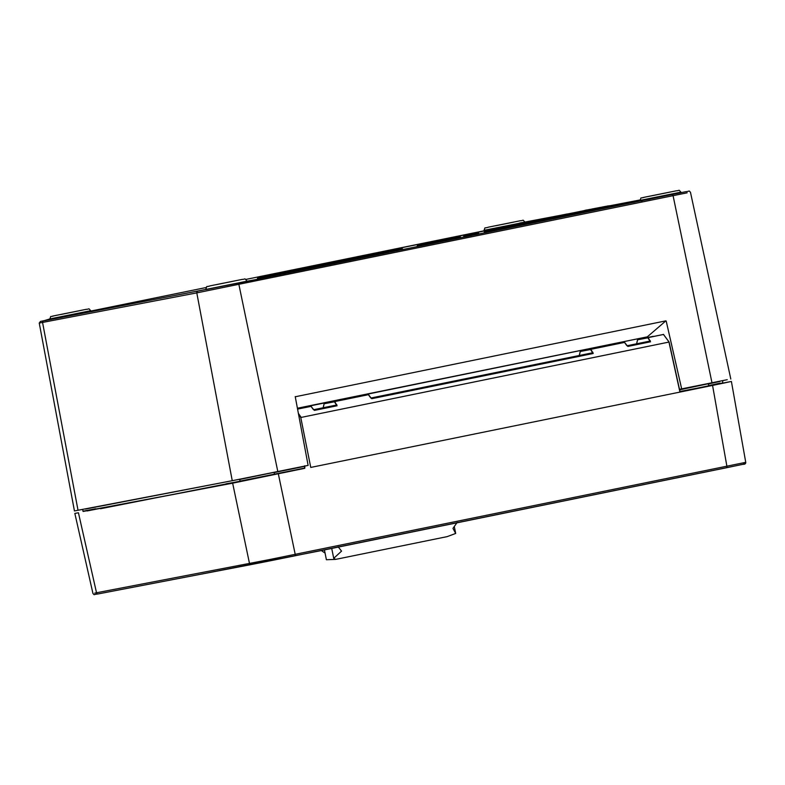 <?xml version="1.0" encoding="UTF-8"?>
<svg xmlns="http://www.w3.org/2000/svg" width="785" height="785" viewBox="0 0 785 785"><rect width="100%" height="100%" fill="white"/><g stroke="black" fill="none" stroke-linecap="round" stroke-linejoin="round"><path stroke-width="1.18" d="M719.894 381.461L708.384 383.953L708.688 385.621L720.159 383.139M82.553 509.426L83.23 511.447L103.208 507.63M224.618 484.62L226.06 483.796L224.618 484.649L240.701 481.431M274.2 472.325L239.68 479.458L240.092 481.107L304.747 468.056L304.472 466.378L274.191 472.56L274.416 474.513L226.355 484.011L304.678 468.341L304.551 466.094M703.389 386.976L679.957 391.489M495.482 225.805L513.557 222.145L495.482 225.805M487.946 230.162L478.683 232.124M478.713 231.977L484.993 230.731M513.684 224.902L486.249 230.388M440.199 241.201L433.163 242.447L440.463 241.005L440.66 241.682L442.838 241.221L442.72 240.681L434.89 242.251L435.273 242.918L433.987 242.467L433.938 243.193L424.96 245.028L417.169 246.559L427.04 244.449L426.932 243.899L424.754 244.351L424.96 245.028M440.463 241.005L450.531 238.954L451.061 239.7L449.776 239.248L449.726 239.974L435.135 242.918M458.42 237.364L453.465 238.493L453.573 239.042L458.617 238.041L458.509 237.492L460.363 236.952L461.08 237.659L453.485 239.209L453.151 238.552L454.152 238.198L453.563 238.336L460.363 236.952L454.152 238.198M453.2 239.248L450.933 239.7M570.303 214.344L564.611 215.463M564.209 215.502L563.689 215.482M559.568 216.434L556.967 216.935L559.607 216.287M557.026 216.895L551.266 217.936L556.967 216.758M94.799 310.664L64.095 316.787L90.707 310.693L49.828 318.936L43.509 320.879L238.002 283.238L685.668 191.717A1.393 1.246 -100.9 0 1 685.668 191.717C690.721 191.197 688.239 190.206 690.457 192.217L730.806 379.047M643.985 200.224L650.176 199.076M687.14 192.816L196.79 292.884A1.393 1.246 -100.9 0 1 197.742 291.284M39.25 323.067L74.447 510.947L232.252 480.705L196.79 292.884L39.25 323.067L40.457 321.418L76.43 314.128M232.252 480.705L308.122 465.407L295.229 396.592M679.486 389.321L727.224 379.695M712.024 382.982L673.108 195.848A1.393 0.618 -101.5 0 0 672.225 194.621M238.002 283.238A1.393 0.618 -101.5 0 1 238.885 284.464L277.821 471.589M295.199 396.778L665.896 320.849L646.928 337.187L665.896 320.849M681.723 389.164L679.545 389.586L681.733 389.164L666.2 321.075M43.509 320.879A1.393 1.246 -100.9 0 0 42.557 322.468L78.029 510.299M668.594 192.384L650.51 196.054L668.594 192.384M61.299 314.412L79.373 310.742L61.299 314.412M719.963 383.453L680.016 391.744M571.657 213.402L571.019 214.246L570.459 213.638L570.352 214.374L571.686 214.109M550.825 217.936L519.013 224.039L550.795 217.798M484.374 232.095L484.394 232.664L485.503 232.448L485.395 231.899L484.306 232.105L484.188 232.841L485.532 232.586L629.688 203.168L629.305 202.53L629.423 203.079M257.558 278.95L258.658 278.744L258.55 278.194L257.46 278.4L258.677 278.881L402.833 249.463L402.293 248.717L401.204 248.933L257.558 278.243L402.293 248.717L258.726 278.155L258.834 278.704L402.509 249.394L402.44 248.825L402.577 249.375M424.4 244.42L417.375 245.666L424.754 244.351L417.277 245.823L417.169 246.559M424.665 244.233L432.329 242.663L433.124 243.213L433.016 242.663L427.158 243.85L427.275 244.4L431.063 243.782M430.769 242.987L430.975 243.654L432.721 243.438M433.938 243.193L433.271 242.614L433.281 243.321L435.273 242.918L433.938 243.193M435.518 241.996L435.273 242.918L434.733 242.173L426.098 244.066M435.43 242.859L440.748 241.8M443.064 241.181L446.753 240.436L446.645 239.886L442.946 240.632L443.064 241.181M448.117 239.445L448.912 239.984L448.804 239.435L446.665 239.886L446.773 240.436L448.52 240.22M449.726 239.974L449.059 239.386L449.079 240.092L451.061 239.7L449.726 239.974M450.796 239.611L450.531 238.954L441.886 240.848M450.05 239.729L453.789 238.983M458.705 238.159L460.628 237.61M471.196 235.471L470.931 234.813L471.471 235.549L463.641 237.148L463.758 236.275L470.931 234.813L463.915 236.167L463.955 236.942L471.137 235.48L471.02 234.931L463.65 236.432L463.739 237.09M471.196 235.402L479.095 233.989L478.791 233.341L478.987 234.018L478.644 233.38L476.593 233.793L476.544 234.519L476.407 233.832L471.069 234.862M423.753 244.37L422.997 245.067L422.997 244.351L431.848 242.693M601.722 207.368L601.791 207.917M609.994 206.239L609.876 205.699L608.375 206.013M601.457 207.387L599.024 207.878L598.975 208.604L598.425 207.996L598.307 208.731L601.555 207.937M608.326 206.004L595.472 208.427L605.372 206.426L595.982 208.467L595.933 209.193L595.373 208.584L595.265 209.32L598.445 208.673M604.136 206.661L595.472 208.427L594.186 208.81L594.137 209.536L593.578 208.928L593.745 209.467M600.437 207.515L591.134 209.399L591.085 210.115L590.536 209.517L590.418 210.243L593.597 209.605M592.027 209.114L584.187 210.596L587.052 210.027L587.151 210.714M571.774 214.001L572.334 213.893L571.765 213.294L581.41 211.332L572.363 213.314L572.471 213.863L581.705 212.127M581.499 211.459L581.616 212.009L588.426 210.606L588.308 210.066L581.499 211.459M572.952 212.951L564.111 214.855L572.952 212.951L564.543 214.776L564.651 215.325L570.224 214.364M564.111 214.855L564.552 215.492M563.708 215.482L563.414 214.825L559.685 215.728L559.784 216.277L563.571 215.512L563.591 214.933L563.875 215.59L559.558 216.464L559.509 215.757L559.744 216.277M557.419 216.856L556.948 216.228L551.384 217.337L551.355 218.063L550.678 218.191L551.266 217.936L550.746 217.465L550.854 218.014M568.379 213.912L557.507 215.993L563.738 214.737L564.022 215.532M559.509 215.738L557.507 215.993M234.411 280.981L216.326 284.651L234.411 280.981M198.438 291.009L205.945 289.479M258.962 279.048L246.853 281.226M642.287 200.45L681.154 192.708M642.336 200.725L640.854 201.009M629.442 203.119L634.653 202.196M634.692 202.049L641.051 200.685M632.622 202.412L640.118 200.921L632.622 202.412L640.128 200.881L640.05 200.391C641.787 196.387 639.373 198.919 644.465 197.221L676.405 190.784C680.153 190.686 678.142 189.067 680.929 192.148L640.05 200.391M82.327 312.93L79.501 313.509M82.366 313.019L79.55 313.774M76.498 314.255L49.906 319.387M98.243 309.859L64.105 316.787M90.942 311.243L94.828 310.517M103.061 308.819L90.893 311.233M510.652 225.619L498.289 228.18M513.733 225.177L516.55 224.412M486.298 230.662L484.816 230.947M494.069 229.024L471.883 233.371M478.909 233.891L478.624 233.233L464.867 236.177M585.738 210.301L574.905 212.509M565.514 214.57L576.416 212.362M573.658 212.755L564.641 214.619M574.247 212.637L577.358 212.166M584.864 210.586L589.466 209.673M587.052 210.027L590.163 209.428M596.07 208.319L595.01 208.545M590.438 209.31L585.787 210.38M592.067 208.967L597.385 208.054M595.04 208.398L591.448 209.242M446.842 239.533L441.71 240.534L446.753 239.7M600.525 207.358L587.582 209.938L600.525 207.358M597.934 207.966L602.056 207.25M598.926 207.799L595.521 208.437M605.549 206.533L598.523 207.839L608.424 205.847L601.565 207.25L601.575 207.966M605.824 206.455L609.876 205.699M606.825 206.278L603.42 206.916M432.329 242.663L429.572 243.173M430.514 243.173L432.192 242.82M446.302 239.955L447.98 239.602M457.596 237.57L460.51 237.06M450.512 238.905L457.351 237.678M454.378 238.306L459.51 237.119L455.32 237.983M458.577 237.433L452.18 238.699M452.209 238.552L449.481 239.268M457.949 237.6L459.608 237.247M558.341 215.953L567.251 213.962L558.253 215.934M557.556 216.061L550.766 217.465M586.424 210.086L592.852 208.918M580.223 211.391L582.99 210.949M589.947 209.517L591.448 209.202M572.648 213.088L579.546 211.695M574.581 212.804L572.363 213.088L574.581 212.804M575.062 212.706L573.089 213.098M563.738 214.737L568.536 213.873M558.537 215.777L564.994 214.609M564.66 214.521L566.387 214.334M581.41 211.332L571.666 213.451M580.812 211.597L588.181 209.948L588.436 210.606L588.328 210.056M324.431 549.922L326.403 559.734L335.627 559.391L333.723 558.331L341.553 551.119L338.168 546.772M335.627 559.391L447.175 536.626L455.683 533.447L452.965 528.384L457.105 522.506M321.193 550.452L325.059 553.072M454.358 526.882L455.683 533.447M331.721 548.43L333.723 558.331M669.006 341.946L663.502 334.439L648.125 337.57L650.529 341.799L647.841 337.825L637.597 339.797L636.645 343.791M649.195 341.23L650.235 340.592M626.724 345.4L624.477 342.397L590.811 349.266L593.205 353.495L590.516 349.531L580.272 351.494L579.32 355.487M591.87 352.926L592.91 352.288M370.599 397.671L368.351 394.669L334.685 401.537L337.089 405.766L334.4 401.792L324.156 403.755L323.204 407.758M335.754 405.197L336.794 404.55M99.469 508.356L87.115 510.947L103.453 507.758M94.7 593.117L269.206 559.627L745.75 462.336C745.848 463.7 744.926 464.357 742.993 464.327A1.393 1.315 77.8 0 1 742.973 464.327L294.895 555.819M269.206 559.627L269.903 560.873L294.885 555.819L250.994 564.601A1.393 1.246 -100.9 0 1 250.974 564.601L98.037 593.951A1.393 1.246 -100.9 0 1 98.017 593.951L96.261 594.186M744.631 463.935L726.567 467.732A1.393 0.618 -101.5 0 0 726.9 466.27L712.564 385.435L727.813 382.138L715.272 384.542M357.96 396.582L324.156 403.755L368.469 394.669M297.554 409.034L310.929 406.296L297.535 408.906M614.086 344.311L580.272 351.494L624.585 342.397M93.984 509.406L232.645 483.177L292.57 470.804L240.681 481.264M680.055 392.058L668.928 341.956L679.938 392.088L712.564 385.435M679.938 392.088L310.752 467.428L300.773 417.492L298.575 414.343M680.036 391.843L728.666 382.04M725.32 382.776L680.085 392.049L669.095 341.985M745.75 462.336L731.404 381.481L727.813 382.138M98.017 593.951C92.179 594.628 95.25 595.432 92.954 593.519L74.84 513.419L78.431 512.772L96.545 592.861A1.393 1.246 -100.9 0 0 98.017 593.951L250.974 564.601A1.393 1.246 -100.9 0 1 249.502 563.512L232.645 483.177M100.549 508.729L292.55 470.853L221.066 485.346L103.483 507.807M706.961 386.191L708.659 385.886M653.11 336.343L637.597 339.797L663.61 334.439M669.085 341.975L663.404 334.371L669.075 342.044L300.773 417.492M627.333 345.93L624.654 342.446L626.646 345.41M371.217 398.191L368.538 394.708L370.52 397.671M313.205 409.368L311.037 406.365L297.564 409.113M313.284 409.368L311.145 406.365M313.401 409.525L314.481 410.378L337.089 405.766L336.265 404.805M370.716 397.828L371.805 398.682L593.205 353.495L592.381 352.543M626.842 345.567L627.921 346.411L650.529 341.799L649.705 340.847M635.987 486.209L320.035 550.825L197.634 574.836M82.916 511.221L95.75 508.749M708.404 383.728L679.594 389.831M239.553 479.282L85.467 509.053M226.06 483.796L240.387 481.313M524.89 222.086C522.104 219.005 524.115 220.624 520.367 220.732L488.427 227.159C483.334 228.857 485.748 226.335 484.011 230.329L485.012 230.623M519.12 223.323L484.011 230.329M484.836 230.839L245.872 279.421L484.09 230.81M487.956 230.064L510.613 225.53M516.51 224.324L519.199 223.774M640.118 200.803L629.374 202.864M479.095 233.989L471.265 235.529M590.546 210.194L588.426 210.606M595.354 209.281L593.47 209.664L595.462 209.124M246.971 281.305L205.876 289.596L246.981 281.305M640.874 200.901L640.05 200.989M519.209 223.911L516.618 224.441L519.209 223.911M519.16 223.97L501.693 227.532L519.16 223.97M206.092 287.536L90.795 311.066L206.092 287.536M676.385 190.794L642.729 197.594L676.385 190.794M643.994 200.116L681.164 192.708M304.59 466.339L304.737 465.78M297.397 408.239L646.605 336.981L297.456 408.504M86.164 309.339L52.507 316.129L86.164 309.339M304.678 468.341L274.416 474.513M583.235 210.9L570.538 213.451L573.374 212.902L570.558 213.481L570.548 214.187L571.745 213.952M557.35 215.973L519.13 223.303L519.013 224.039M485.689 232.419L629.354 203.099L629.227 202.55L485.581 231.86L485.689 232.419M629.344 202.726L640.099 200.666M640.01 200.106L601.722 207.456L601.82 207.986L601.781 207.436M419.72 245.214L419.641 246.088M595.442 208.575L595.481 209.134L598.504 208.525M597.66 208.054L590.624 209.35L590.624 210.066L593.666 209.448M590.595 209.497L588.24 209.948M588.426 210.478L590.614 210.037M583.471 210.822L582.98 210.92M581.499 211.243L576.494 212.195M559.685 215.728L563.424 214.825L559.685 215.728M246.843 281.197L205.945 289.439M246.745 280.745C243.958 277.664 245.97 279.293 242.231 279.391L210.282 285.828C205.189 287.516 207.613 284.994 205.866 288.998M257.519 278.39L402.46 248.825M485.395 231.899L629.305 202.53L485.395 231.899M484.404 231.948L629.285 202.54M601.82 207.299L640.01 199.969M519.199 223.283L519.219 223.853M559.106 215.61L519.228 223.146L558.92 215.649M519.228 223.146L561.275 215.168M464.838 235.981L463.65 236.432M434.439 242.192L431.956 242.604M435.233 241.937L437.814 241.535M440.012 240.907L439.021 241.299M446.174 239.788L440.042 241.103M445.36 239.955L450.688 239.062M585.051 210.292L587.455 209.85M450.737 239.013L441.641 240.642M593.676 208.771L593.686 209.477M587.582 209.938L596.698 208.094M417.335 245.813L424.44 244.272M428.217 243.497L423.39 244.488M433.163 242.447L440.228 241.054M444.006 240.279L439.178 241.26M550.844 217.308L550.678 218.191M566.701 214.069L557.595 215.914M589.986 209.369L577.799 211.96M570.518 213.628L575.591 212.519M580.203 211.508L574.365 212.706L579.556 211.744M557.056 216.778L556.948 216.228L559.381 215.61M571.637 213.167L562.786 214.933M559.617 216.307L559.617 215.59L563.414 214.825M570.43 213.608L570.528 214.148M581.371 211.342L585.051 210.566L581.449 211.283M581.185 211.332L585.08 210.557M583.029 210.998L586.689 210.252L583.088 210.969M586.67 210.243L582.833 211.018M598.523 208.545L598.523 207.839M269.903 560.873L250.974 564.601M726.567 467.732L294.885 555.819A1.393 0.618 -101.5 0 0 295.219 554.367L278.371 474.032M744.003 462.738A1.393 1.315 77.8 0 1 742.993 464.327M298.398 413.42L300.93 417.051M627.156 345.792L627.921 346.411M313.715 409.75L314.481 410.378M371.04 398.054L371.805 398.682M722.779 380.676L722.573 382.992L708.619 385.906M485.002 230.702L484.011 230.927M49.828 318.936C51.575 314.932 49.151 317.454 54.243 315.766L86.193 309.329C89.932 309.231 87.92 307.602 90.707 310.693M304.639 466.045L304.894 468.017M585.826 210.233L583.471 210.871L583.579 211.41M557.478 216.827L556.967 216.935M55.656 318.298L49.828 319.534M257.558 278.243L257.343 279.136M471.098 234.921L470.539 234.823M577.789 212.087L577.211 212.058M589.496 209.526L590.938 209.369M600.721 207.466L600.211 207.436M608.611 205.945L608.11 205.915M428.747 243.389L430.543 243.026M444.536 240.171L446.331 239.808M455.879 237.875L457.979 237.453M566.691 214.069L567.339 213.971M571.765 213.294L580.851 211.45M417.375 245.666L417.365 246.382M627.097 345.743L649.509 341.171M313.657 409.701L336.068 405.129M370.981 398.005L592.184 352.867M300.645 408.278L310.938 406.296L313.892 409.888M324.146 403.598L323.145 407.768M580.262 351.327L579.271 355.497M637.587 339.63L636.586 343.801"/></g></svg>

